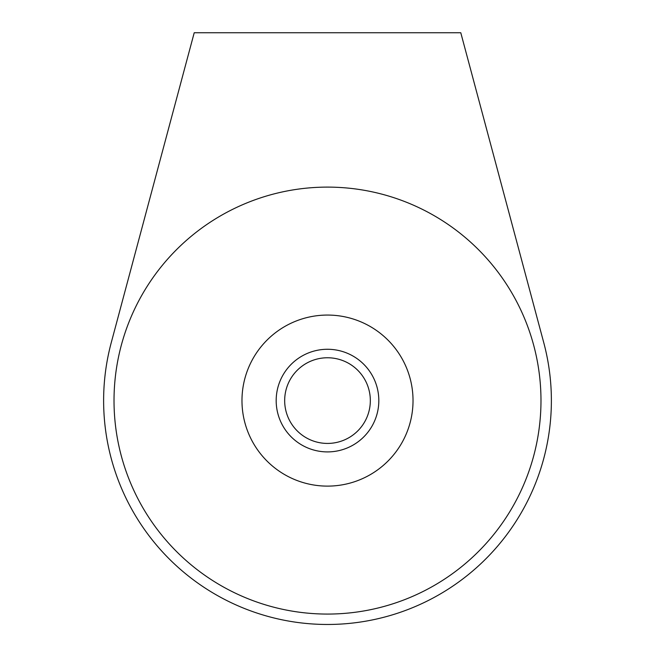 <?xml version="1.0" encoding="UTF-8"?>
<svg xmlns="http://www.w3.org/2000/svg" width="655" height="655" viewBox="0 0 655 655"><rect width="100%" height="100%" fill="white"/><g stroke="black" fill="none" stroke-linecap="round" stroke-linejoin="round"><path stroke-width="0.98" d="M460.784 32.75L194.216 32.75L111.235 342.696A223.879 223.879 0 0 0 327.5 624.469A223.879 223.879 0 0 0 543.765 342.696L460.784 32.75M114.019 400.59A213.481 213.481 0 0 0 327.5 614.071A213.481 213.481 0 0 0 540.981 400.59A213.481 213.481 0 0 0 327.5 187.109A213.481 213.481 0 0 0 114.019 400.59M327.5 315.063A85.527 85.527 0 0 1 413.027 400.59A85.527 85.527 0 0 1 327.5 486.116A85.527 85.527 0 0 1 241.973 400.59A85.527 85.527 0 0 1 327.5 315.063M327.5 357.761A42.829 42.829 0 0 0 284.671 400.59A42.829 42.829 0 0 0 327.5 443.427A42.829 42.829 0 0 0 370.329 400.59A42.829 42.829 0 0 0 327.5 357.761M276.181 400.59A51.319 51.319 0 0 0 327.5 451.909A51.319 51.319 0 0 0 378.819 400.59A51.319 51.319 0 0 0 327.5 349.271A51.319 51.319 0 0 0 276.181 400.59"/></g></svg>
